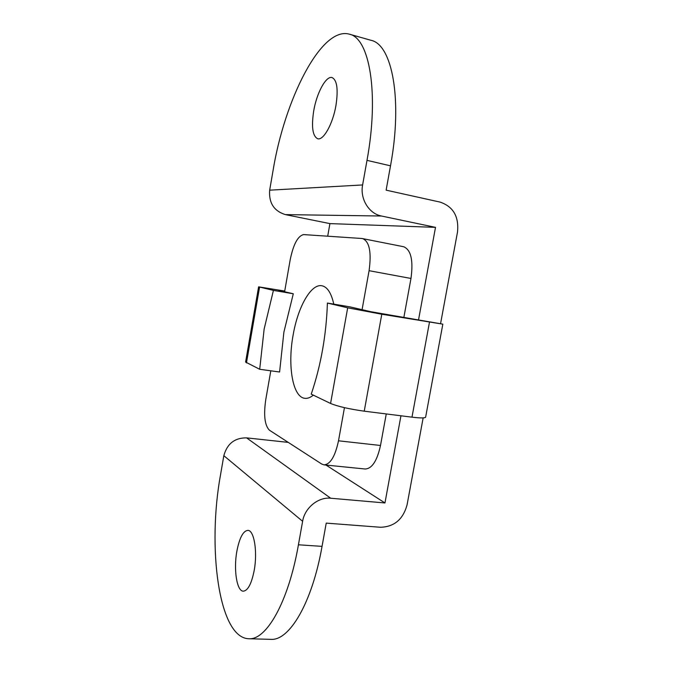 <?xml version="1.0" encoding="UTF-8"?>
<svg xmlns="http://www.w3.org/2000/svg" width="673" height="673" viewBox="0 0 673 673"><rect width="100%" height="100%" fill="white"/><g stroke="black" fill="none" stroke-linecap="round" stroke-linejoin="round"><path stroke-width="1.01" d="M333.791 304.137C331.284 292.982 327.314 286.858 321.896 285.764C310.934 283.501 297.803 307.233 293.083 335.289C287.455 365.733 292.662 397.205 304.844 398.315C307.536 398.652 310.354 397.592 313.315 395.135M284.603 291.771L290.198 259.719C293.394 244.223 297.887 235.853 303.666 234.591L362.082 238.511L403.682 246.739C411.01 249.834 413.441 260.409 410.976 278.462L403.893 317.269M386.26 413.937L380.497 445.484C377.141 460.778 372.051 468.627 365.22 469.014L323.982 464.858L321.728 464.042L269.393 430.182C264.733 425.412 263.513 415.275 265.742 399.77L270.798 370.806M362.697 238.595C369.485 241.615 371.605 252.316 369.082 270.689L362.074 309.673M344.458 407.661L338.502 440.798C335.171 456.378 330.334 464.395 323.982 464.858M258.6 286.875L245.595 362.066L259.694 369.284L279.589 372.009L283.897 332.117L293.293 293.773L278.765 290.416L284.662 291.426M259.694 369.284L264.136 329.08L273.415 290.391L293.293 293.773M313.685 111.053C316.638 93.076 326.001 75.569 332.083 77.58C337.055 80.053 338.342 89.316 335.97 105.367C332.866 123.933 323.41 140.724 317.673 138.739C312.625 136.182 311.296 126.953 313.685 111.053M236.871 551.221C239.453 537.904 243.104 530.947 247.832 530.358C254.066 530.046 257.717 551.557 254.201 570.41C251.551 583.718 247.933 590.642 243.332 591.172C236.787 591.348 233.472 569.425 236.871 551.221M327.406 303.06C326.304 335.129 320.912 365.489 311.237 394.142L330.578 403.464L347.68 307.822L327.406 303.06L349.851 306.846L371.059 311.75L442.834 324.15L381.784 314.232L347.68 307.822M440.596 323.486L457.514 231.975C459.036 216.571 453.249 206.619 440.134 202.11L386.125 190.156L390.508 165.827L366.995 160.367C379.32 93.564 369.578 37.924 349.253 34.138C320.903 26.255 284.393 100.437 273.002 170.866L269.671 190.173C268.72 202.893 273.961 211.044 285.377 214.611L329.921 223.613L327.701 236.206M366.995 160.367L362.612 184.949C359.853 198.914 368.981 213.728 381.473 216.016L435.507 227.356L418.556 319.776M390.508 165.827C402.824 99.73 392.199 44.376 370.932 40.287L349.253 34.138M400.948 415.779L384.956 502.958L330.704 498.23C318.27 496.842 304.743 507.846 302.614 521.306L298.425 544.794C288.473 602.024 266.365 640.435 248.665 638.744C218.372 637.693 207.234 546.552 220.618 474.314L223.831 455.68C227.129 443.734 234.7 437.786 246.562 437.862L288.263 442.388M248.665 638.744L270.748 639.35C289.314 641.041 312.121 603.025 322.047 546.367L326.228 523.114L380.497 527.27C394.235 526.833 403.085 519.371 407.064 504.885L423.149 417.891M384.956 502.958L325.984 465.06M435.507 227.356L329.921 223.613M425.664 416.974L425.614 417.243C424.713 418.169 420.171 418.143 411.985 417.167L364.236 411.178C349.127 409.058 337.905 406.484 330.578 403.464M284.729 291.047L258.609 286.841L273.415 290.391M410.976 278.462L369.082 270.689M380.497 445.484L338.502 440.798M362.612 184.949L269.671 190.173M322.047 546.367L298.425 544.794M302.614 521.306L223.831 455.68M381.473 216.016L285.377 214.611M330.704 498.23L246.562 437.862M411.985 417.167L429.467 322.232M364.236 411.178L381.784 314.232M246.461 362.898L259.568 287.144M425.614 417.243L442.834 324.15"/></g></svg>
